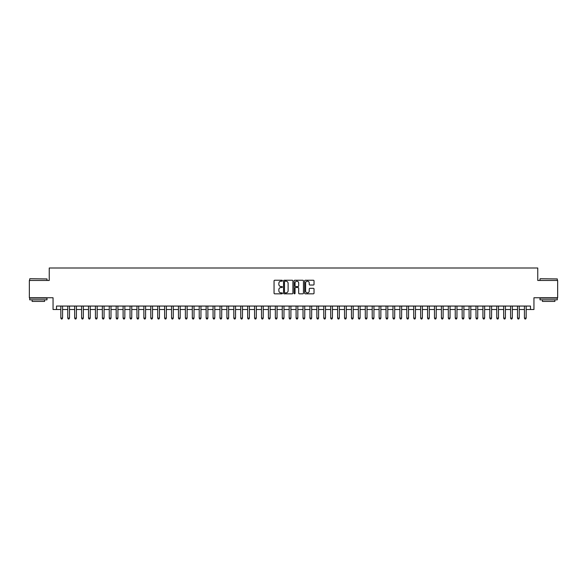 <?xml version="1.0" encoding="UTF-8"?>
<svg xmlns="http://www.w3.org/2000/svg" width="587" height="587" viewBox="0 0 587 587"><rect width="100%" height="100%" fill="white"/><g stroke="black" fill="none" stroke-linecap="round" stroke-linejoin="round"><path stroke-width="0.88" d="M282.428 280.711A0.477 0.477 0 0 0 281.951 280.241L274.738 280.241A0.682 0.682 0 0 0 274.056 280.916L274.056 293.14A0.682 0.682 0 0 0 274.738 293.823L281.951 293.823A0.477 0.477 0 0 0 282.428 293.346A0.477 0.477 0 0 0 281.951 292.869L281.019 292.869A2.172 2.172 0 0 1 278.847 290.697L278.847 289.677A2.172 2.172 0 0 1 281.019 287.505L281.951 287.505A0.477 0.477 0 0 0 282.428 287.028A0.477 0.477 0 0 0 281.951 286.551L281.019 286.551A2.172 2.172 0 0 1 278.847 284.379L278.847 283.36A2.172 2.172 0 0 1 281.019 281.188L281.951 281.188A0.477 0.477 0 0 0 282.428 280.711M313.348 285.025A0.682 0.682 0 0 0 314.03 284.35L314.03 280.916A0.682 0.682 0 0 0 313.348 280.241L305.335 280.241A0.682 0.682 0 0 0 304.653 280.916L304.653 293.14A0.682 0.682 0 0 0 305.335 293.823L313.348 293.823A0.682 0.682 0 0 0 314.03 293.14L314.03 289.002A0.682 0.682 0 0 0 313.348 288.32L309.921 288.32A0.682 0.682 0 0 0 309.239 289.002L309.239 291.057A1.82 1.82 0 0 1 307.427 292.869A1.82 1.82 0 0 1 305.607 291.057L305.607 283.007A1.82 1.82 0 0 1 307.427 281.188A1.82 1.82 0 0 1 309.239 283.007L309.239 284.35A0.682 0.682 0 0 0 309.921 285.025L313.348 285.025M56.506 309.518L56.506 306.062L530.494 306.062L530.494 309.518L533.95 309.518L533.95 297.756L557.65 297.756L557.65 280.454L537.758 280.454L537.758 268.002L49.242 268.002L49.242 280.454L29.35 280.454L29.35 297.756L53.05 297.756L53.05 309.518L60.835 309.518M292.906 280.916A0.682 0.682 0 0 0 292.223 280.241L284.211 280.241A0.682 0.682 0 0 0 283.536 280.916L283.536 293.14A0.682 0.682 0 0 0 284.211 293.823L292.223 293.823A0.682 0.682 0 0 0 292.906 293.14L292.906 280.916M294.777 280.241L302.789 280.241A0.682 0.682 0 0 1 303.464 280.916L303.464 293.14A0.682 0.682 0 0 1 302.789 293.823L299.355 293.823A0.682 0.682 0 0 1 298.68 293.14L298.68 288.188A0.682 0.682 0 0 0 297.998 287.505L295.723 287.505A0.682 0.682 0 0 0 295.048 288.188L295.048 293.346A0.477 0.477 0 0 1 294.571 293.823A0.477 0.477 0 0 1 294.094 293.346L294.094 280.916A0.682 0.682 0 0 1 294.777 280.241M62.567 309.518L67.754 309.518M69.486 309.518L74.674 309.518M76.405 309.518L81.593 309.518M83.325 309.518L88.512 309.518M90.244 309.518L95.432 309.518M97.163 309.518L102.351 309.518M104.082 309.518L109.27 309.518M111.002 309.518L116.189 309.518M117.921 309.518L123.109 309.518M124.84 309.518L130.028 309.518M131.759 309.518L136.947 309.518M138.679 309.518L143.866 309.518M145.598 309.518L150.786 309.518M152.517 309.518L157.705 309.518M159.437 309.518L164.624 309.518M166.356 309.518L171.543 309.518M173.275 309.518L178.463 309.518M180.194 309.518L185.382 309.518M187.114 309.518L192.301 309.518M194.033 309.518L199.22 309.518M200.952 309.518L206.14 309.518M207.871 309.518L213.059 309.518M214.791 309.518L219.978 309.518M221.71 309.518L226.898 309.518M228.629 309.518L233.817 309.518M235.548 309.518L240.736 309.518M242.468 309.518L247.655 309.518M249.387 309.518L254.575 309.518M256.306 309.518L261.501 309.518M263.225 309.518L268.42 309.518M270.145 309.518L275.34 309.518M277.064 309.518L282.259 309.518M283.983 309.518L289.178 309.518M290.903 309.518L296.097 309.518M297.822 309.518L303.017 309.518M304.741 309.518L309.936 309.518M311.66 309.518L316.855 309.518M318.58 309.518L323.775 309.518M325.499 309.518L330.694 309.518M332.425 309.518L337.613 309.518M339.345 309.518L344.532 309.518M346.264 309.518L351.452 309.518M353.183 309.518L358.371 309.518M360.102 309.518L365.29 309.518M367.022 309.518L372.209 309.518M373.941 309.518L379.129 309.518M380.86 309.518L386.048 309.518M387.78 309.518L392.967 309.518M394.699 309.518L399.886 309.518M401.618 309.518L406.806 309.518M408.537 309.518L413.725 309.518M415.457 309.518L420.644 309.518M422.376 309.518L427.563 309.518M429.295 309.518L434.483 309.518M436.214 309.518L441.402 309.518M443.134 309.518L448.321 309.518M450.053 309.518L455.241 309.518M456.972 309.518L462.16 309.518M463.891 309.518L469.079 309.518M470.811 309.518L475.998 309.518M477.73 309.518L482.918 309.518M484.649 309.518L489.837 309.518M491.568 309.518L496.756 309.518M498.488 309.518L503.675 309.518M505.407 309.518L510.595 309.518M512.326 309.518L517.514 309.518M519.246 309.518L524.433 309.518M526.165 309.518L530.494 309.518M284.959 281.188A0.477 0.477 0 0 0 284.482 281.665L284.482 292.399A0.477 0.477 0 0 0 284.959 292.869L285.942 292.869A2.172 2.172 0 0 0 288.114 290.697L288.114 283.36A2.172 2.172 0 0 0 285.942 281.188L284.959 281.188M298.68 283.037A1.82 1.82 0 0 0 296.861 281.224A1.82 1.82 0 0 0 295.048 283.037L295.048 285.876A0.682 0.682 0 0 0 295.723 286.551L297.998 286.551A0.682 0.682 0 0 0 298.68 285.876L298.68 283.037M62.567 306.062L62.567 318.095L60.835 318.095L60.835 306.062M62.567 318.095L62.046 318.998L61.349 318.998L60.835 318.095M29.9 278.73L46.997 278.935L29.9 278.73M38.346 299.832L29.695 299.832L29.695 298.101L46.997 298.101L46.997 299.832L38.346 299.832M44.575 299.832L44.575 301.425L32.116 301.425L32.116 299.832M540.216 278.73L557.305 278.935L540.216 278.73M548.654 299.832L540.003 299.832L540.003 298.101L557.305 298.101L557.305 299.832L548.654 299.832M554.884 299.832L554.884 301.425L542.425 301.425L542.425 299.832M69.486 306.062L69.486 318.095L67.754 318.095L67.754 306.062M69.486 318.095L68.965 318.998L68.275 318.998L67.754 318.095M76.405 306.062L76.405 318.095L74.674 318.095L74.674 306.062M76.405 318.095L75.884 318.998L75.195 318.998L74.674 318.095M83.325 306.062L83.325 318.095L81.593 318.095L81.593 306.062M83.325 318.095L82.804 318.998L82.114 318.998L81.593 318.095M90.244 306.062L90.244 318.095L88.512 318.095L88.512 306.062M90.244 318.095L89.723 318.998L89.033 318.998L88.512 318.095M97.163 306.062L97.163 318.095L95.432 318.095L95.432 306.062M97.163 318.095L96.642 318.998L95.952 318.998L95.432 318.095M104.082 306.062L104.082 318.095L102.351 318.095L102.351 306.062M104.082 318.095L103.561 318.998L102.872 318.998L102.351 318.095M111.002 306.062L111.002 318.095L109.27 318.095L109.27 306.062M111.002 318.095L110.481 318.998L109.791 318.998L109.27 318.095M117.921 306.062L117.921 318.095L116.189 318.095L116.189 306.062M117.921 318.095L117.4 318.998L116.71 318.998L116.189 318.095M124.84 306.062L124.84 318.095L123.109 318.095L123.109 306.062M124.84 318.095L124.319 318.998L123.63 318.998L123.109 318.095M131.759 306.062L131.759 318.095L130.028 318.095L130.028 306.062M131.759 318.095L131.239 318.998L130.549 318.998L130.028 318.095M138.679 306.062L138.679 318.095L136.947 318.095L136.947 306.062M138.679 318.095L138.158 318.998L137.468 318.998L136.947 318.095M145.598 306.062L145.598 318.095L143.866 318.095L143.866 306.062M145.598 318.095L145.077 318.998L144.387 318.998L143.866 318.095M152.517 306.062L152.517 318.095L150.786 318.095L150.786 306.062M152.517 318.095L151.996 318.998L151.307 318.998L150.786 318.095M159.437 306.062L159.437 318.095L157.705 318.095L157.705 306.062M159.437 318.095L158.916 318.998L158.226 318.998L157.705 318.095M166.356 306.062L166.356 318.095L164.624 318.095L164.624 306.062M166.356 318.095L165.835 318.998L165.145 318.998L164.624 318.095M173.275 306.062L173.275 318.095L171.543 318.095L171.543 306.062M173.275 318.095L172.754 318.998L172.064 318.998L171.543 318.095M180.194 306.062L180.194 318.095L178.463 318.095L178.463 306.062M180.194 318.095L179.673 318.998L178.984 318.998L178.463 318.095M187.114 306.062L187.114 318.095L185.382 318.095L185.382 306.062M187.114 318.095L186.593 318.998L185.903 318.998L185.382 318.095M194.033 306.062L194.033 318.095L192.301 318.095L192.301 306.062M194.033 318.095L193.512 318.998L192.822 318.998L192.301 318.095M200.952 306.062L200.952 318.095L199.22 318.095L199.22 306.062M200.952 318.095L200.431 318.998L199.741 318.998L199.22 318.095M207.871 306.062L207.871 318.095L206.14 318.095L206.14 306.062M207.871 318.095L207.35 318.998L206.661 318.998L206.14 318.095M214.791 306.062L214.791 318.095L213.059 318.095L213.059 306.062M214.791 318.095L214.27 318.998L213.58 318.998L213.059 318.095M221.71 306.062L221.71 318.095L219.978 318.095L219.978 306.062M221.71 318.095L221.189 318.998L220.499 318.998L219.978 318.095M228.629 306.062L228.629 318.095L226.898 318.095L226.898 306.062M228.629 318.095L228.108 318.998L227.418 318.998L226.898 318.095M235.548 306.062L235.548 318.095L233.817 318.095L233.817 306.062M235.548 318.095L235.027 318.998L234.338 318.998L233.817 318.095M242.468 306.062L242.468 318.095L240.736 318.095L240.736 306.062M242.468 318.095L241.947 318.998L241.257 318.998L240.736 318.095M249.387 306.062L249.387 318.095L247.655 318.095L247.655 306.062M249.387 318.095L248.866 318.998L248.176 318.998L247.655 318.095M256.306 306.062L256.306 318.095L254.575 318.095L254.575 306.062M256.306 318.095L255.793 318.998L255.096 318.998L254.575 318.095M263.225 306.062L263.225 318.095L261.501 318.095L261.501 306.062M263.225 318.095L262.712 318.998L262.015 318.998L261.501 318.095M270.145 306.062L270.145 318.095L268.42 318.095L268.42 306.062M270.145 318.095L269.631 318.998L268.934 318.998L268.42 318.095M277.064 306.062L277.064 318.095L275.34 318.095L275.34 306.062M277.064 318.095L276.55 318.998L275.853 318.998L275.34 318.095M283.983 306.062L283.983 318.095L282.259 318.095L282.259 306.062M283.983 318.095L283.47 318.998L282.773 318.998L282.259 318.095M290.903 306.062L290.903 318.095L289.178 318.095L289.178 306.062M290.903 318.095L290.389 318.998L289.692 318.998L289.178 318.095M297.822 306.062L297.822 318.095L296.097 318.095L296.097 306.062M297.822 318.095L297.308 318.998L296.611 318.998L296.097 318.095M304.741 306.062L304.741 318.095L303.017 318.095L303.017 306.062M304.741 318.095L304.227 318.998L303.53 318.998L303.017 318.095M311.66 306.062L311.66 318.095L309.936 318.095L309.936 306.062M311.66 318.095L311.147 318.998L310.45 318.998L309.936 318.095M318.58 306.062L318.58 318.095L316.855 318.095L316.855 306.062M318.58 318.095L318.066 318.998L317.369 318.998L316.855 318.095M325.499 306.062L325.499 318.095L323.775 318.095L323.775 306.062M325.499 318.095L324.985 318.998L324.288 318.998L323.775 318.095M332.425 306.062L332.425 318.095L330.694 318.095L330.694 306.062M332.425 318.095L331.904 318.998L331.207 318.998L330.694 318.095M339.345 306.062L339.345 318.095L337.613 318.095L337.613 306.062M339.345 318.095L338.824 318.998L338.134 318.998L337.613 318.095M346.264 306.062L346.264 318.095L344.532 318.095L344.532 306.062M346.264 318.095L345.743 318.998L345.053 318.998L344.532 318.095M353.183 306.062L353.183 318.095L351.452 318.095L351.452 306.062M353.183 318.095L352.662 318.998L351.973 318.998L351.452 318.095M360.102 306.062L360.102 318.095L358.371 318.095L358.371 306.062M360.102 318.095L359.582 318.998L358.892 318.998L358.371 318.095M367.022 306.062L367.022 318.095L365.29 318.095L365.29 306.062M367.022 318.095L366.501 318.998L365.811 318.998L365.29 318.095M373.941 306.062L373.941 318.095L372.209 318.095L372.209 306.062M373.941 318.095L373.42 318.998L372.73 318.998L372.209 318.095M380.86 306.062L380.86 318.095L379.129 318.095L379.129 306.062M380.86 318.095L380.339 318.998L379.65 318.998L379.129 318.095M387.78 306.062L387.78 318.095L386.048 318.095L386.048 306.062M387.78 318.095L387.259 318.998L386.569 318.998L386.048 318.095M394.699 306.062L394.699 318.095L392.967 318.095L392.967 306.062M394.699 318.095L394.178 318.998L393.488 318.998L392.967 318.095M401.618 306.062L401.618 318.095L399.886 318.095L399.886 306.062M401.618 318.095L401.097 318.998L400.407 318.998L399.886 318.095M408.537 306.062L408.537 318.095L406.806 318.095L406.806 306.062M408.537 318.095L408.016 318.998L407.327 318.998L406.806 318.095M415.457 306.062L415.457 318.095L413.725 318.095L413.725 306.062M415.457 318.095L414.936 318.998L414.246 318.998L413.725 318.095M422.376 306.062L422.376 318.095L420.644 318.095L420.644 306.062M422.376 318.095L421.855 318.998L421.165 318.998L420.644 318.095M429.295 306.062L429.295 318.095L427.563 318.095L427.563 306.062M429.295 318.095L428.774 318.998L428.084 318.998L427.563 318.095M436.214 306.062L436.214 318.095L434.483 318.095L434.483 306.062M436.214 318.095L435.693 318.998L435.004 318.998L434.483 318.095M443.134 306.062L443.134 318.095L441.402 318.095L441.402 306.062M443.134 318.095L442.613 318.998L441.923 318.998L441.402 318.095M450.053 306.062L450.053 318.095L448.321 318.095L448.321 306.062M450.053 318.095L449.532 318.998L448.842 318.998L448.321 318.095M456.972 306.062L456.972 318.095L455.241 318.095L455.241 306.062M456.972 318.095L456.451 318.998L455.761 318.998L455.241 318.095M463.891 306.062L463.891 318.095L462.16 318.095L462.16 306.062M463.891 318.095L463.37 318.998L462.681 318.998L462.16 318.095M470.811 306.062L470.811 318.095L469.079 318.095L469.079 306.062M470.811 318.095L470.29 318.998L469.6 318.998L469.079 318.095M477.73 306.062L477.73 318.095L475.998 318.095L475.998 306.062M477.73 318.095L477.209 318.998L476.519 318.998L475.998 318.095M484.649 306.062L484.649 318.095L482.918 318.095L482.918 306.062M484.649 318.095L484.128 318.998L483.439 318.998L482.918 318.095M491.568 306.062L491.568 318.095L489.837 318.095L489.837 306.062M491.568 318.095L491.048 318.998L490.358 318.998L489.837 318.095M498.488 306.062L498.488 318.095L496.756 318.095L496.756 306.062M498.488 318.095L497.967 318.998L497.277 318.998L496.756 318.095M505.407 306.062L505.407 318.095L503.675 318.095L503.675 306.062M505.407 318.095L504.886 318.998L504.196 318.998L503.675 318.095M512.326 306.062L512.326 318.095L510.595 318.095L510.595 306.062M512.326 318.095L511.805 318.998L511.116 318.998L510.595 318.095M519.246 306.062L519.246 318.095L517.514 318.095L517.514 306.062M519.246 318.095L518.725 318.998L518.035 318.998L517.514 318.095M526.165 306.062L526.165 318.095L524.433 318.095L524.433 306.062M526.165 318.095L525.651 318.998L524.954 318.998L524.433 318.095M29.695 280.454L29.695 278.935M46.997 280.454L46.997 278.935M540.003 280.454L540.003 278.935M557.305 280.454L557.305 278.935"/></g></svg>

